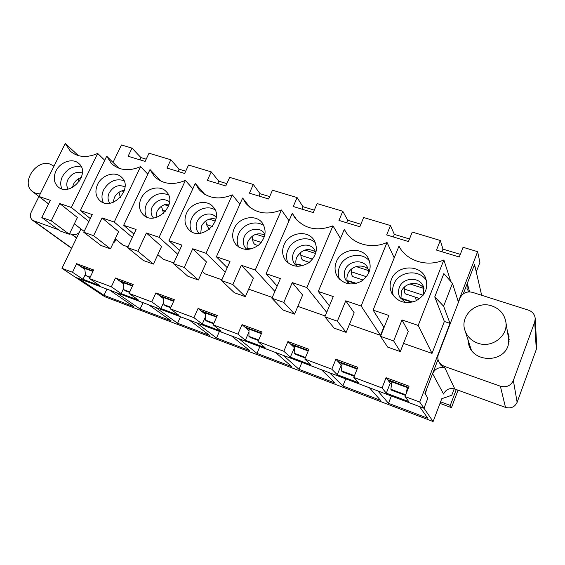 <?xml version="1.0" encoding="UTF-8"?>
<svg xmlns="http://www.w3.org/2000/svg" width="565" height="565" viewBox="0 0 565 565"><rect width="100%" height="100%" fill="white"/><g stroke="black" fill="none" stroke-linecap="round" stroke-linejoin="round"><path stroke-width="0.85" d="M467.905 339.494L468.837 344.989C473.505 362.398 502.617 363.168 508.126 345.688L509.044 336.323L507.314 330.949M444.154 366.304L500.371 386.213L505.491 407.386C510.915 408.785 514.8 407.09 517.137 402.287L536.277 349.502L534.709 322.008L535.225 318.547C534.773 314.444 532.484 311.626 528.36 310.107L472.446 292.338C466.747 291.102 462.629 292.988 460.101 297.988L438.433 354.283C437.536 356.734 437.635 359.135 438.73 361.501L440.947 364.418L444.154 366.304L444.994 368.098C439.309 366.678 435.17 368.528 432.585 373.656L426.377 389.815L425.452 394.292L427.875 398.127L423.99 408.262L433.108 421.532L441.788 398.699L451.788 395.246L454.211 388.826M500.371 386.213C506.409 387.724 510.732 385.817 513.352 380.485L517.137 402.287M534.709 322.008L513.352 380.485M92.914 271.454L82.038 267.436M132.45 286.06L120.529 281.653M173.639 301.272L160.594 296.456M216.579 317.135L202.334 311.873M261.39 333.689L245.846 327.947M308.2 350.978L291.25 344.714M357.137 369.058L338.675 362.236M408.354 387.978L388.254 380.549M474.148 265.564L474.84 265.776L473.216 267.994L467.304 283.376L467.029 288.595L468.781 291.879M76.671 237.837L74.848 236.777L77.01 237.123M438.73 361.501L441.067 365.484L444.994 368.098L454.832 389.024C449.648 387.696 445.898 389.363 443.56 394.031L432.585 373.656M90.209 277.161L85.555 275.43L89.976 277.655M85.555 275.43L84.736 268.432M463.272 293.864L474.551 264.519L476.267 271.927L479.911 262.421L477.616 251.658L458.314 301.809L452.473 283.362L443.61 306.188L450.015 323.364L419.724 402.054L423.99 408.262L419.583 406.609L427.769 418.22L388.487 403.311L377.872 390.931L369.439 387.76L380.527 400.288L342.856 385.987L329.543 372.773L321.464 369.736L335.214 383.091L299.047 369.362L283.27 355.378L275.536 352.475L291.717 366.579L256.969 353.393L238.924 338.718L231.509 335.928L249.921 350.717L216.508 338.032L196.401 322.735L189.282 320.058L209.735 335.462L177.587 323.258L155.573 307.395L148.743 304.825L171.061 320.779L140.106 309.034L143.023 302.678M129.745 291.907L123.954 289.746L125.691 290.982L129.512 292.402M123.954 289.746L123.34 282.691M177.587 323.258L180.503 316.76M170.927 307.261L163.914 304.648L165.524 305.842L170.701 307.777M163.914 304.648L163.518 297.536M216.508 338.032L219.425 331.387M213.874 323.279L205.533 320.164L206.995 321.323L213.641 323.802M205.533 320.164L205.378 312.996M256.969 353.393L259.872 346.592M258.692 339.989L248.918 336.345L250.224 337.453L258.466 340.526M248.918 336.345L249.024 329.12M299.047 369.362L301.943 362.398M305.51 357.447L294.181 353.217L295.318 354.276L305.284 357.998M294.181 353.217L294.57 345.942M342.856 385.987L345.738 378.854M354.46 375.697L341.444 370.845L342.39 371.848L354.234 376.262M357.073 369.22L356.706 370.132M341.444 370.845L342.143 363.514M388.487 403.311L391.354 396.001M405.698 394.801L390.853 389.264L391.594 390.203L405.472 395.387M408.064 388.727L407.252 387.569L406.426 392.936M390.853 389.264L391.884 381.891M509.27 339.805L508.458 337.905M470.08 346.161L470.228 348.181M536.277 349.502L536.736 346.373L535.225 318.547M38.936 196.535L31.315 211.896C29.776 215.47 30.227 218.288 32.671 220.371L58.322 229.673M69.587 233.663L71.663 234.397C74.241 235.181 76.762 234.574 79.213 232.561M481.648 295.262L474.84 265.776M456.266 389.546L450.27 405.416L451.47 407.648L458.053 390.196M80.957 228.938L61.959 268.333L104.843 296.752L433.108 421.532M440.594 401.828L450.27 405.416M440.001 403.396L451.47 407.648M140.106 309.034L116.355 292.656L109.787 290.184L133.82 306.647L103.988 295.326L106.905 289.103M103.988 295.326L78.648 278.481L75.484 277.295L423.99 408.262L427.875 398.127L424.958 393.501L438.03 359.488M505.491 407.386L454.832 389.024M127.944 246.856L122.979 245.118L115.211 238.818M221.876 279.767L204.968 273.841L202.263 271.348M325.228 315.976L297.84 306.378M383.805 327.121L380.513 335.342L349.41 324.444M272.288 297.43L248.642 289.146M173.815 262.93L163.137 259.187L157.819 254.617M115.903 239.376L114.582 242.18L113.756 241.891M419.724 402.054L405.02 396.559L409.053 386.178L386.079 377.71L382.032 387.964L353.775 377.406L357.843 367.307L335.9 359.22L331.825 369.199L304.818 359.107L308.907 349.276L287.924 341.543L283.828 351.261L258 341.606L262.103 332.029L242.018 324.628L237.914 334.099L213.182 324.854L217.292 315.517L198.054 308.426L193.936 317.664L170.234 308.801L174.352 299.697L155.905 292.896L151.78 301.908L129.046 293.412L133.163 284.52L115.458 277.994L111.34 286.787L89.51 278.63L93.628 269.95L76.621 263.686L72.504 272.274L61.959 268.333M450.015 323.364L444.365 321.471L432.027 353.393L403.523 343.407M477.616 251.658L463.053 247.301L459.274 257.019L436.484 250.083L440.283 240.478L412.259 232.081L408.446 241.552L386.651 234.92L390.472 225.555L363.655 217.518L359.813 226.756L338.944 220.406L342.793 211.268L317.099 203.577L313.243 212.581L293.242 206.5L297.105 197.588L272.478 190.207L268.601 199L249.419 193.159L253.297 184.458L229.658 177.375L225.774 185.97L207.355 180.362L211.239 171.859L188.541 165.058L184.649 173.455L166.95 168.066L170.842 159.761L149.019 153.221L145.127 161.428L128.114 156.251L132.005 148.122L121.454 144.965L113.028 162.43M38.957 196.458L65.25 143.468L70.343 151.201C77.765 157.367 86.876 158.115 97.674 153.44L71.352 207.475L59.742 203.527L51.253 220.837L41.831 217.532L50.32 200.321L38.957 196.458L48.562 203.887M74.347 223.825L84.15 231.41M65.25 143.468L78.422 155.65M178.053 171.449L179.105 169.175L170.842 159.761M179.105 169.175L185.701 171.174M217.716 183.519L218.768 181.188L211.239 171.859M218.768 181.188L226.826 183.632M258.968 196.069L260.02 193.689L253.297 184.458M260.02 193.689L269.653 196.606M301.908 209.135L302.96 206.698L297.105 197.588M302.96 206.698L314.295 210.138M346.642 222.744L347.687 220.251L342.793 211.268M347.687 220.251L360.858 224.241M393.282 236.94L394.321 234.383L390.472 225.555M394.321 234.383L409.484 238.981M441.957 251.75L442.988 249.13L440.283 240.478M442.988 249.13L460.305 254.377M139.887 159.831L140.946 157.607L132.005 148.122M140.946 157.607L146.187 159.196M443.61 306.188L434.753 296.893L443.857 273.594L452.473 283.362M434.753 296.893L444.365 321.471M443.871 259.935L418.185 325.433L401.998 319.931L408.248 331.408L400.303 351.592L387.689 347.122L380.535 336.337L388.882 315.468L373.112 310.107L398.975 246.128C406.179 260.832 427.14 267.542 443.871 259.935L450.743 281.405M418.185 325.433L432.027 353.393M97.674 153.44L104.737 160.283M71.352 207.475L88.896 221.558M113.89 241.622L114.582 242.18M51.253 220.837L69.297 234.249L77.405 217.511L59.742 203.527M55.963 171.011C60.201 161.816 72.871 157.656 78.888 163.567C91.163 173.582 69.841 197.581 58.117 186.888C53.837 182.799 53.117 177.509 55.963 171.011M69.297 234.249L60.13 231L41.831 217.532M68.139 189.049C66.402 186.217 66.352 183.018 67.991 179.437C71.769 173.328 76.565 171.202 82.363 173.052M85.421 274.265L83.02 279.308L99.737 285.586L89.51 278.63M83.02 279.308L72.504 272.274M391.637 383.67L390.253 383.155L386.312 393.162L408.749 401.581L405.02 396.559M386.312 393.162L382.032 387.964M341.973 365.28L341.225 365.004L337.263 374.743L358.719 382.802L353.775 377.406M337.263 374.743L331.825 369.199M294.471 347.694L290.325 357.129L310.856 364.835L304.818 359.107M290.325 357.129L283.828 351.261M248.981 331.86L245.365 340.25L265.034 347.637L258 341.606M245.365 340.25L237.914 334.099M205.462 316.845L202.263 324.07L221.127 331.154L213.182 324.854M202.263 324.07L193.936 317.664M163.779 302.219L160.905 308.547L179.013 315.341L170.234 308.801M160.905 308.547L151.78 301.908M123.806 288.023L121.185 293.638L138.58 300.163L129.046 293.412M121.185 293.638L111.34 286.787M405.465 302.536L399.73 297.134C398.212 294.012 398.085 290.791 399.349 287.472C402.909 277.175 419.724 276.426 423.383 286.533L423.743 294.365M401.998 319.931L393.664 340.942L380.535 336.337M400.303 351.592L393.664 340.942M424.033 288.68C419.018 280.487 404.582 282.38 401.369 291.554L400.945 299.026M349.954 283.99L345.999 280.36C343.979 277.069 343.69 273.552 345.137 269.795C348.534 260.479 363.217 258.834 367.54 267.386L368.938 272.57M337.354 321.188L346.161 332.397L354.17 312.791L345.745 300.799L337.354 321.188L324.875 316.817L333.279 296.561L318.286 291.455L329.416 305.877M368.5 269.667C363.055 263.255 350.844 265.868 347.828 274.018C346.712 276.794 346.635 279.541 347.581 282.26M297.218 266.327L294.697 264.024C292.296 260.698 291.9 257.011 293.489 252.958C296.766 244.391 309.853 242.215 314.451 249.553L315.892 252.661M283.807 302.409L294.577 314.112L302.628 295.05L292.246 282.599L283.807 302.409L271.935 298.242L280.388 278.566L266.108 273.714L277.154 286.088M315.673 251.962C308.038 247.569 301.738 249.349 296.773 257.294C295.566 260.239 295.516 263.113 296.625 265.91M247.018 249.476L245.648 248.205C242.992 244.928 242.519 241.156 244.228 236.897C247.413 228.924 259.264 226.424 263.933 232.815L264.957 234.39M232.837 284.527L245.365 296.667L253.452 278.121L241.304 265.275L232.837 284.527L221.522 280.565L229.997 261.433L216.388 256.8L227.229 267.683M264.83 235.012C257.802 232.222 252.216 234.327 248.049 241.333C246.877 244.108 246.743 246.813 247.654 249.462M199.17 233.373L198.725 232.95C195.907 229.75 195.391 225.958 197.185 221.558C200.293 214.064 211.176 211.374 215.809 217.017L216.204 217.49M184.246 267.485L198.379 280.007L206.479 261.948L192.736 248.755L184.246 267.485L173.462 263.7L181.951 245.09L168.963 240.676L179.529 250.408M215.936 219.051C209.707 217.737 204.89 220.089 201.5 226.085L200.745 233.218M153.503 217.97C150.841 214.877 150.417 211.19 152.218 206.903C157.169 199.396 162.953 197.672 169.592 201.74M137.888 251.227L153.454 264.088L161.569 246.488L146.384 232.992L137.888 251.227L127.591 247.611L136.087 229.489L123.679 225.273L133.933 234.087M169.182 204.198C163.815 203.986 159.747 206.423 156.978 211.501L155.968 217.525M109.871 203.209C107.696 200.236 107.47 196.797 109.193 192.877C113.501 186.104 118.777 184.134 125.013 186.973M93.599 235.69L110.472 248.847L118.586 231.685L102.096 217.928L93.599 235.69L83.754 232.236L92.25 214.58L80.385 210.547L90.315 218.606M124.392 190.349C119.942 190.928 116.595 193.329 114.356 197.545L113.219 202.319M81.381 177.467C77.892 178.561 75.272 180.793 73.514 184.162L72.454 187.502M84.849 269.385L76.621 263.686M93.126 271.016L80.456 266.341M123.431 283.75L115.458 277.994M132.662 285.608L119.053 280.586M110.472 248.847L100.902 245.457L83.754 232.236M97.568 184.48C101.877 174.853 115.352 170.743 121.574 177.255C134.032 188.11 111.743 212.03 99.807 200.561C95.534 196.316 94.793 190.956 97.568 184.48M80.385 210.547L106.707 156.215L111.531 163.624C119.363 170.51 129.046 171.513 140.565 166.633L147.818 174.161M106.707 156.215L118.982 168.278M140.565 166.633L114.236 222.059L132.358 237.434M163.589 298.723L155.905 292.896M173.843 300.813L159.224 295.417M153.454 264.088L143.461 260.543L127.591 247.611M141.045 198.548C145.431 188.428 159.853 184.416 166.258 191.648C178.815 203.471 155.375 227.13 143.312 214.785C139.103 210.378 138.347 204.968 141.045 198.548M123.679 225.273L150 169.535L154.429 176.45C162.699 184.204 173.017 185.525 185.398 180.426L192.82 188.795M150 169.535L161.046 181.196M185.398 180.426L159.083 237.314L177.77 254.257M205.406 314.345L198.054 308.426M216.783 316.661L201.084 310.87M198.379 280.007L187.933 276.306L173.462 263.7M186.514 213.266C190.991 202.567 206.564 198.725 213.104 206.832C225.619 219.771 200.808 242.922 188.731 229.56C184.656 225.004 183.922 219.573 186.514 213.266M168.963 240.676L195.271 183.463L199.134 189.649C207.849 198.477 218.902 200.215 232.307 194.854L239.85 204.283M195.271 183.463L204.678 194.289M232.307 194.854L206.041 253.282L225.244 272.175M249.003 330.68L242.018 324.628M261.595 333.202L244.73 326.98M245.365 296.667L234.44 292.79L221.522 280.565M234.122 228.67C238.705 217.271 255.691 213.711 262.287 222.921C266.963 230.527 265.748 237.914 258.643 245.09C250.359 250.867 242.872 250.796 236.191 244.878C232.342 240.203 231.65 234.8 234.122 228.67M216.388 256.8L242.639 198.032L245.733 203.167C254.879 213.351 266.786 215.618 281.441 209.968L289.033 220.767M242.639 198.032L249.928 207.362M281.441 209.968L255.253 270.021L274.865 291.427M294.301 347.63L287.924 341.543M308.405 350.484L290.276 343.788M294.577 314.112L283.122 310.051L271.935 298.242M284.018 244.822C288.736 232.561 307.515 229.468 313.992 240.054C318.321 248.31 316.626 255.86 308.893 262.69C300.043 267.987 292.345 267.33 285.798 260.719C282.295 255.973 281.702 250.669 284.018 244.822M266.108 273.714L292.267 213.302L294.33 216.904C303.864 228.818 316.739 231.791 332.954 225.816L340.476 238.494M292.267 213.302L296.908 220.11M332.954 225.816L306.887 287.578L326.718 312.381M341.225 365.004L335.9 359.22M357.341 368.55L337.863 361.36M346.161 332.397L334.155 328.138L324.875 316.817M336.366 261.764C341.26 248.416 362.377 246.1 368.429 258.459C372.151 267.436 369.771 275.049 361.268 281.299C351.769 285.869 343.908 284.435 337.679 277.005C334.692 272.281 334.254 267.196 336.366 261.764M318.286 291.455L344.318 229.312L345.06 230.711C352.242 244.024 371.445 249.617 387.032 242.456L394.229 257.866M344.318 229.312L345.879 232.053M387.032 242.456L361.127 306.032L380.513 335.342M390.253 383.155L386.079 377.71M408.559 387.449L387.625 379.722M391.368 279.562C396.496 264.794 420.727 263.798 425.77 278.411C428.51 288.129 425.163 295.643 415.741 300.954C405.508 304.422 397.591 301.964 392.004 293.588C389.73 289.068 389.518 284.393 391.368 279.562M373.112 310.107L384.059 327.531M361.127 306.032L345.745 300.799M306.887 287.578L292.246 282.599M255.253 270.021L241.304 265.275M206.041 253.282L192.736 248.755M159.083 237.314L146.384 232.992M114.236 222.059L102.096 217.928M79.086 181.739L78.21 178.907M80.767 177.657L81.247 177.813M120.373 197.39L118.954 192.284M121.765 190.899L123.961 191.606M163.603 213.351L161.449 206.26M164.549 204.714L168.61 206.027M209.255 229.489L206.472 224.566L205.808 220.887M209.241 219.142L215.343 221.12M258.064 245.556L255.542 244.73C253.996 244.207 253.021 242.498 252.604 239.602L252.152 236.205M255.966 234.235L264.3 236.926M247.371 248.529L250.45 248.36M309.323 262.365L303.313 260.394C301.936 259.928 301.117 258.24 300.855 255.338L300.615 252.294M304.874 250.027L315.637 253.508M296.138 264.455L298.553 264.258M363.14 280.021L353.309 276.794C352.115 276.391 351.479 274.724 351.388 271.807L351.331 269.208M356.112 266.574L368.74 270.656M347.228 281.073L348.93 280.911M419.661 298.631L414.936 297.084L416.539 300.573M419.724 298.581L405.691 293.977C404.702 293.638 404.265 292.006 404.363 289.082L404.448 287.055M409.858 283.934L423.877 288.461M400.79 298.398L401.729 298.362M404.928 302.282L405.818 302.579M53.972 166.202L50.264 164.168C36.167 158.772 20.347 183.152 32.579 191.613L35.765 193.315L40.2 193.957M477.842 343.181C492.002 348.605 508.712 335.659 505.774 321.52C504.178 313.879 499.545 308.681 491.882 305.926C476.5 300.333 459.507 315.821 464.967 330.461C467.128 336.578 471.415 340.822 477.842 343.181M469.579 291.865L467.304 283.376M76.565 238.056L71.663 234.397M71.698 248.141L33.985 221.056M61.945 188.88C60.187 185.08 60.342 180.955 62.425 176.513C67.221 168.532 73.542 165.376 81.381 167.035M393.417 295.799C392.188 291.985 392.315 288.171 393.805 284.357C398.502 270.96 419.83 268.587 426.54 280.925M339.509 279.23C337.842 275.148 337.863 270.974 339.572 266.708C344 254.78 362.116 251.305 369.567 261.115M288.016 262.951C286.088 258.77 286.052 254.42 287.91 249.892C292.119 239.122 307.798 235.04 315.454 242.851M238.776 247.096C236.721 242.922 236.679 238.508 238.635 233.861C242.66 224.023 256.432 219.623 264.024 225.845M191.655 231.735C189.593 227.624 189.572 223.224 191.591 218.549C195.455 209.495 207.701 204.94 215.081 209.89M146.554 216.918C144.541 212.892 144.569 208.556 146.632 203.916C152.204 194.734 159.471 191.712 168.441 194.84M103.353 202.63C101.446 198.711 101.538 194.473 103.614 189.918C108.77 181.372 115.535 178.258 123.926 180.588M120.974 196.691L120.063 196.394M165.602 211.239L162.339 210.18M212.313 226.473L206.472 224.566M261.249 242.427L252.604 239.602M248.798 248.254L251.015 248.988M312.572 259.158L300.855 255.338M297.07 264.215L302.042 265.861M366.466 276.73L351.388 271.807M347.616 280.939L355.618 283.581M423.129 295.198L404.363 289.082M400.818 298.532L411.934 302.211M71.614 248.325L32.671 220.371M250.281 248.303L251.75 248.791M298.405 264.208L302.805 265.663M348.796 280.869L356.409 283.383M401.623 298.327L412.761 302.007M32.579 191.613L48.526 203.951M464.967 330.461L471.302 349.919M505.774 321.52L509.1 341.818"/></g></svg>
